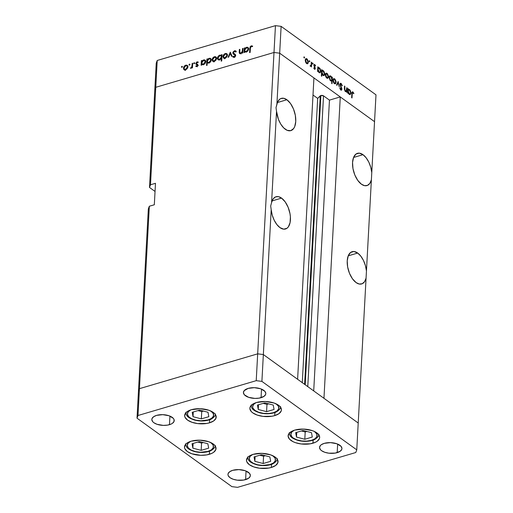 <?xml version="1.0" encoding="UTF-8"?>
<svg xmlns="http://www.w3.org/2000/svg" width="513" height="513" viewBox="0 0 513 513"><rect width="100%" height="100%" fill="white"/><g stroke="black" fill="none" stroke-linecap="round" stroke-linejoin="round"><path stroke-width="0.77" d="M274.731 415.607A15.794 7.535 3.1 0 1 258.199 415.395A15.794 7.535 3.1 0 1 249.882 408.201A15.794 7.535 3.1 0 1 256.577 402.5L265.279 401.493L274.102 403.032L278.559 405.251L280.079 406.604L281.425 409.534L281.195 410.996L278.976 413.651L274.731 415.607L272.037 416.223L262.945 416.376L257.205 415.075L252.749 412.856L251.223 411.503L249.882 408.572L250.107 407.11L252.325 404.456L256.577 402.5A15.794 7.535 3.1 0 1 273.102 402.711A15.794 7.535 3.1 0 1 281.425 409.906A15.794 7.535 3.1 0 1 274.731 415.607L274.897 412.503L274.731 415.607M312.962 443.2A15.794 7.535 3.1 0 1 296.437 442.988A15.794 7.535 3.1 0 1 288.114 435.793A15.794 7.535 3.1 0 1 294.808 430.099L303.51 429.092L312.334 430.631L314.777 431.645L318.316 434.197L319.663 437.127L319.432 438.596L317.214 441.251L315.309 442.334L310.269 443.816L301.182 443.969L295.437 442.668L293 441.655L289.46 439.102L288.114 436.172L289.172 433.312L292.468 430.965L294.808 430.099A15.794 7.535 3.1 0 1 311.34 430.311A15.794 7.535 3.1 0 1 319.657 437.506A15.794 7.535 3.1 0 1 312.962 443.2L313.129 440.103L312.962 443.2M271.339 467.458A15.794 7.535 3.1 0 1 254.814 467.247A15.794 7.535 3.1 0 1 246.49 460.052A15.794 7.535 3.1 0 1 253.185 454.351L261.886 453.345L270.71 454.884L275.167 457.102L276.693 458.455L277.661 459.898L277.809 462.848L275.584 465.503L271.339 467.458L268.645 468.074L259.552 468.228L253.813 466.926L249.356 464.707L246.868 461.912L246.49 460.424L247.548 457.57L248.94 456.307L253.185 454.351A15.794 7.535 3.1 0 1 269.716 454.563A15.794 7.535 3.1 0 1 278.033 461.758A15.794 7.535 3.1 0 1 271.339 467.458L271.505 464.355L271.339 467.458M209.336 454.294A15.794 7.535 3.1 0 1 192.811 454.082A15.794 7.535 3.1 0 1 184.488 446.894A15.794 7.535 3.1 0 1 191.182 441.193L199.884 440.186L208.708 441.725L213.164 443.944L214.691 445.297L215.659 446.74L215.806 449.689L213.588 452.344L211.683 453.428L206.643 454.909L200.641 455.307L191.811 453.761L187.354 451.549L184.866 448.753L184.488 447.265L185.546 444.412L186.937 443.149L191.182 441.193A15.794 7.535 3.1 0 1 207.714 441.404A15.794 7.535 3.1 0 1 216.031 448.599A15.794 7.535 3.1 0 1 209.336 454.294L209.503 451.196L209.336 454.294M209.503 422.827A15.794 7.535 3.1 0 1 192.978 422.616A15.794 7.535 3.1 0 1 184.654 415.421A15.794 7.535 3.1 0 1 191.349 409.72L200.051 408.714L208.874 410.253L213.331 412.471L214.857 413.824L215.826 415.267L215.973 418.217L213.754 420.872L209.503 422.827L206.81 423.443L197.717 423.597L191.977 422.295L187.521 420.076L185.033 417.281L184.654 415.793L185.712 412.939L187.104 411.676L191.349 409.72A15.794 7.535 3.1 0 1 207.88 409.932A15.794 7.535 3.1 0 1 216.197 417.127A15.794 7.535 3.1 0 1 209.503 422.827L209.67 419.724L209.503 422.827M337.182 452.646A11.209 5.348 3.1 0 1 325.454 452.492A11.209 5.348 3.1 0 1 319.548 447.387A11.209 5.348 3.1 0 1 324.299 443.347L330.475 442.629L336.74 443.726L340.985 446.259L341.94 448.336L341.773 449.375L340.202 451.26L335.271 453.082L328.82 453.191L324.748 452.267L321.587 450.696L320.503 449.734L319.548 447.657L320.298 445.63L321.285 444.733L324.299 443.347A11.209 5.348 3.1 0 1 336.028 443.495A11.209 5.348 3.1 0 1 341.934 448.599A11.209 5.348 3.1 0 1 337.182 452.646L337.65 444.066L337.182 452.646M169.47 424.674A11.209 5.348 3.1 0 1 157.741 424.527A11.209 5.348 3.1 0 1 151.835 419.422A11.209 5.348 3.1 0 1 156.587 415.376L162.762 414.664L169.027 415.754L173.266 418.287L173.958 419.313L174.061 421.404L172.483 423.289L171.137 424.059L167.559 425.11L163.294 425.392L157.036 424.296L153.868 422.725L152.791 421.763L151.835 419.685L151.995 418.646L153.573 416.761L156.587 415.376A11.209 5.348 3.1 0 1 168.315 415.53A11.209 5.348 3.1 0 1 174.221 420.634A11.209 5.348 3.1 0 1 169.47 424.674L169.938 416.101L169.47 424.674M245.599 479.623A11.209 5.348 3.1 0 1 233.87 479.469A11.209 5.348 3.1 0 1 227.964 474.365A11.209 5.348 3.1 0 1 232.716 470.325L238.891 469.607L245.15 470.703L249.395 473.236L250.35 475.314L250.19 476.353L248.613 478.238L243.688 480.059L237.237 480.168L233.159 479.245L229.997 477.674L228.227 475.686L227.964 474.634L228.125 473.595L229.702 471.71L232.716 470.325A11.209 5.348 3.1 0 1 244.444 470.472A11.209 5.348 3.1 0 1 250.35 475.577A11.209 5.348 3.1 0 1 245.599 479.623L246.06 471.049L245.599 479.623M261.059 397.697A11.209 5.348 3.1 0 1 249.331 397.549A11.209 5.348 3.1 0 1 243.425 392.445A11.209 5.348 3.1 0 1 248.177 388.399L254.345 387.687L260.61 388.777L264.855 391.31L265.811 393.388L265.644 394.426L264.073 396.312L259.148 398.133L254.884 398.415L248.619 397.319L244.374 394.786L243.425 392.708L244.169 390.682L248.177 388.399A11.209 5.348 3.1 0 1 259.905 388.553A11.209 5.348 3.1 0 1 265.811 393.657A11.209 5.348 3.1 0 1 261.059 397.697L261.521 389.123L261.059 397.697M358.215 423.026L263.349 354.554L257.68 353.842L139.446 388.668L138.459 391.342L137.009 418.172L231.876 486.638L237.545 487.35L355.778 452.524L356.766 449.85L261.899 381.383L256.224 380.672L137.997 415.498L137.009 418.172L137.997 415.498L139.446 388.668L138.459 391.342L139.446 388.668L137.997 415.498L256.224 380.672L257.68 353.842L139.446 388.668L149.328 206.239L148.34 208.913L137.009 418.172L231.876 486.638L237.545 487.35L355.778 452.524L356.766 449.85L358.215 423.026L263.349 354.554L257.68 353.842L256.224 380.672L261.899 381.383L263.349 354.554L261.899 381.383L356.766 449.85L358.215 423.026L323.959 398.3L340.279 96.931L374.541 121.658L371.386 179.813A16.814 8.811 -106.4 0 1 366.968 185.578A16.814 8.811 -106.4 0 1 361.415 184.199L364.602 185.668L367.526 185.373L369.873 183.346L371.386 179.813L366.064 278.181A16.814 8.811 -106.4 0 1 361.639 283.945A16.814 8.811 -106.4 0 1 356.086 282.573L359.273 284.035L362.197 283.74L364.544 281.714L366.064 278.181L358.215 423.026L323.959 398.3L340.279 96.931L329.455 100.118L323.523 95.841L320.875 95.508A1.905 0.911 -176.9 0 0 320.247 95.841L304.619 384.34L320.247 95.841L317.675 98.387L313.007 95.014L317.675 98.387L302.279 382.653L317.675 98.387L320.875 95.508L305.209 384.769L320.875 95.508A1.905 0.911 -176.9 0 1 323.523 95.841L329.455 100.118L313.712 390.9L329.455 100.118L340.279 96.931L374.541 121.658L375.991 94.828L281.124 26.362L279.675 53.185L274 52.48L155.772 87.306L154.785 89.974L149.501 187.45L155.048 191.452L149.501 187.45L150.489 184.776L155.772 87.306L154.785 89.974L149.501 187.45L150.489 184.776L155.484 183.308L154.323 204.77L149.328 206.239L139.446 388.668L138.459 391.342L148.34 208.913L149.328 206.239L154.323 204.77L155.484 183.308L150.489 184.776L155.772 87.306L274 52.48L155.772 87.306L274 52.48L257.68 353.842L139.446 388.668L257.68 353.842L275.455 25.65L157.222 60.476L155.772 87.306L157.222 60.476L275.455 25.65L281.124 26.362L375.991 94.828L371.778 172.605L370.745 167.232L368.783 162.095L366.109 157.76L363.012 154.689A16.814 8.811 -106.4 0 1 371.778 172.605L366.455 270.973L365.416 265.599L363.46 260.463L360.786 256.128L357.689 253.056A16.814 8.811 -106.4 0 1 366.455 270.973L358.215 423.026M353.547 157.478L363.012 154.689L359.254 153.143L355.945 154.08L353.592 157.356L352.553 162.474L352.982 168.649L354.816 174.946L357.779 180.409L361.415 184.199A16.814 8.811 -106.4 0 1 352.745 167.103A16.814 8.811 -106.4 0 1 357.465 153.316A16.814 8.811 -106.4 0 1 363.012 154.689L353.547 157.478M348.218 255.846L357.689 253.056L353.932 251.511L350.623 252.447L348.269 255.724L347.224 260.841L347.654 267.017L349.488 273.32L352.45 278.777L356.086 282.573A16.814 8.811 -106.4 0 1 347.416 265.471A16.814 8.811 -106.4 0 1 352.136 251.684A16.814 8.811 -106.4 0 1 357.689 253.056L348.218 255.846M281.56 198.114A16.814 8.811 -106.4 0 1 290.236 215.216A16.814 8.811 -106.4 0 1 285.51 228.997A16.814 8.811 -106.4 0 1 279.963 227.625L283.721 229.17L287.03 228.234L288.351 226.868L290.082 222.584L290.396 216.832L289.992 213.664L288.159 207.367L285.196 201.904L281.56 198.114L278.379 196.646L275.449 196.941L273.102 198.967L271.589 202.5L276.526 111.34L278.431 119.349L280.784 124.152L283.708 127.904L287.19 130.334L290.794 130.642L293.68 128.494L294.712 126.589L295.751 121.472L295.321 115.297L293.487 109L290.525 103.536L286.889 99.746A16.814 8.811 -106.4 0 1 295.559 116.842A16.814 8.811 -106.4 0 1 290.839 130.629A16.814 8.811 -106.4 0 1 285.292 129.257A16.814 8.811 -106.4 0 1 276.526 111.34L276.007 107.647L276.911 104.133L279.675 53.185L313.93 77.912L279.675 53.185L274 52.48L279.675 53.185L374.541 121.658L279.675 53.185L281.124 26.362L275.455 25.65L274 52.48L279.675 53.185L276.911 104.133A16.814 8.811 -106.4 0 1 281.336 98.368A16.814 8.811 -106.4 0 1 286.889 99.746L283.702 98.278L280.778 98.573L279.514 99.381L277.559 102.196L276.007 107.647L276.526 111.34L271.589 202.5A16.814 8.811 -106.4 0 1 276.007 196.742A16.814 8.811 -106.4 0 1 281.56 198.114L272.089 200.904L281.56 198.114M277.418 102.536L286.889 99.746L277.418 102.536M297.611 379.28L263.349 354.554L257.68 353.842L263.349 354.554L271.197 209.708L272.23 215.088L274.192 220.218L276.866 224.559L279.963 227.625A16.814 8.811 -106.4 0 1 271.197 209.708L270.684 206.014L271.589 202.5L270.684 206.014L271.197 209.708L263.349 354.554L297.611 379.28L313.93 77.912L297.611 379.28M307.774 386.616L323.523 95.841L307.774 386.616M242.546 48.543L243.066 48.389L242.816 52.967L242.296 53.121L242.341 52.294L240.238 53.75L239.603 53.544L239.205 52.634L239.327 49.492L239.853 49.338L239.853 52.852L240.789 53.089L242.213 51.723L242.546 48.543L242.309 51.447L240.789 53.089L239.744 52.512L239.853 49.338L239.327 49.492L239.635 53.564L240.674 53.679L242.341 52.294L242.296 53.121L242.816 52.967L243.066 48.389L242.546 48.543L243.04 48.902L242.546 48.543M232.69 56.725L234.184 57.321L235.698 55.442L235.422 54.583L233.344 52.768L234.544 51.377L235.768 52.037L236.275 51.576L235.717 50.87L234.576 50.729L232.819 52.916L233.992 53.762L234.217 54.596L233.992 53.762L232.819 52.916L233.082 52.018L234.576 50.729L235.999 51.146L236.275 51.576L235.768 52.037L234.646 51.351L233.357 52.634L233.575 53.39L235.672 55.071L235.409 56.347L234.46 57.219L233.498 57.353L232.69 56.725L233.184 56.199L234.435 56.61L235.172 55.622L233.126 53.859L232.819 52.916L233.486 54.179L235.172 55.622L234.274 56.667L233.184 56.199L232.69 56.725L233.139 57.18M230.292 52.153L232.062 56.135L231.491 56.302L230.26 53.384L228.663 57.135L228.099 57.302L230.292 52.153L228.099 57.302L228.663 57.135L230.26 53.384L231.491 56.302L232.062 56.135L230.292 52.153M223.488 57.995L225.066 58.27L226.727 57.039L227.4 55.244L227.208 56.154L225.521 58.097L224.187 58.347L223.367 57.866L223.059 56.064L224.463 53.948L226.162 53.448L227.105 54.032L227.4 55.244L226.759 53.679L225.322 53.538C223.969 54.057 223.193 55.058 222.995 56.539L223.642 58.123M212.651 61.188L214.229 61.464L215.896 60.226L216.569 58.431L216.377 59.348L214.46 61.387L213.357 61.541L212.42 60.906L212.369 58.777L213.838 57.007L214.915 56.642L216.018 56.943L216.569 58.431L215.922 56.872L214.485 56.731C213.139 57.244 212.363 58.245 212.158 59.732L212.812 61.316M201.692 64.247L203.366 64.664C204.725 64.138 205.514 63.137 205.732 61.65L205.091 60.098L203.642 59.925L204.398 60.47L203.642 59.925L201.853 61.31L202.193 61.554L201.898 60.515L201.372 60.669L201.865 61.028L201.372 60.669L201.122 65.247L201.647 65.093L201.692 64.247L202.334 64.702L201.692 64.247L201.647 65.093L201.122 65.247L201.372 60.669L201.898 60.515L201.853 61.31L203.142 60.124L204.482 59.848L205.719 61.194L205.514 62.612L204.623 63.913L203.116 64.728L201.987 64.535M181.987 66.305L182.397 66.889L181.596 67.293L181.801 66.395L181.474 66.966L181.929 67.344L182.442 66.684L181.987 66.305L182.442 66.684M183.962 69.64L185.539 69.915L187.2 68.678L187.873 66.882L187.681 67.799L185.764 69.839L184.661 69.992L183.731 69.358L183.68 67.229L185.148 65.459L186.225 65.093L187.322 65.395L187.873 66.882L187.232 65.324L185.796 65.183C184.443 65.696 183.667 66.696 183.468 68.184L184.116 69.768M189.534 64.08L189.945 64.67L189.143 65.074L189.342 64.176L189.021 64.747L189.477 65.125L189.99 64.458L189.534 64.08L189.99 64.458M192.183 63.381L192.702 63.227L192.458 67.799L191.933 67.953L191.971 67.28L191.214 68.184L190.445 68.319L191.862 66.703L192.183 63.381L191.92 66.51L190.445 68.319L191.971 67.28L191.933 67.953L192.458 67.799L192.702 63.227L192.183 63.381L192.676 63.734L192.183 63.381M194.241 62.695L194.651 63.285L193.85 63.683L194.055 62.785L193.728 63.355L194.183 63.734L194.696 63.073L194.241 62.695L194.696 63.073M197.838 65.452L195.774 63.541L195.934 64.189L197.864 65.343L197.249 64.901L197.8 65.581L197.37 65.273L196.787 66.049L197.229 66.369L196.075 65.786L195.703 66.28L196.755 66.613L197.896 65.093L197.184 66.401L195.703 66.28L196.075 65.786L197.005 65.94L197.37 65.273L195.934 64.189L195.812 63.272L196.851 61.945L198.172 62.009L197.909 62.637L196.954 62.458L196.306 63.285L197.896 65.093L197.742 64.446L196.299 63.362L197.095 62.406L197.909 62.637L198.127 61.97M207.226 62.58L208.894 63.035C210.253 62.509 211.042 61.509 211.26 60.021L210.625 58.469L209.169 58.296L209.926 58.841L209.169 58.296L207.38 59.681L207.727 59.925L207.425 58.886L206.899 59.04L207.399 59.399L206.899 59.04L206.553 65.465L207.079 65.311L207.226 62.58L207.9 63.067L207.226 62.58L207.079 65.311L206.553 65.465L206.899 59.04L207.425 58.886L207.38 59.681L208.669 58.495L210.009 58.219L211.247 59.566L211.042 60.983L210.15 62.285L208.772 63.067L207.541 62.887M221.501 55.577L219.833 55.154C218.467 55.68 217.679 56.687 217.461 58.174L218.057 58.604L217.461 58.174L218.102 59.726L219.558 59.893L221.347 58.476L221.84 58.828L221.347 58.476L221.199 61.15L221.725 60.996L222.071 54.577L221.545 54.731L221.501 55.577L221.994 55.93L221.501 55.577L221.545 54.731L222.071 54.577L221.725 60.996L221.199 61.15L221.347 58.476L219.128 59.983L218.025 59.662L217.48 58.629L217.679 57.212L218.724 55.77L220.077 55.096L221.206 55.289M244.586 51.614L246.259 52.031C247.612 51.505 248.401 50.498 248.619 49.017L247.984 47.465L246.529 47.292L247.285 47.837L246.529 47.292L244.739 48.677L245.086 48.921L244.784 47.882L244.265 48.036L244.759 48.395L244.265 48.036L244.015 52.615L244.534 52.461L244.586 51.614L245.22 52.069L244.586 51.614L244.534 52.461L244.015 52.615L244.265 48.036L244.784 47.882L244.739 48.677L246.035 47.491L247.375 47.215L248.606 48.562L248.401 49.979L247.51 51.281L246.259 52.031L244.874 51.896M251.242 46.452L250.485 47.247L250.126 52.473L249.6 52.627L250.1 46.85L251.306 45.804L252.678 46.112L252.338 46.683L251.242 46.452L252.338 46.683L252.678 46.112L251.306 45.804L249.831 48.395L249.6 52.627L250.126 52.473L250.35 48.305L251.242 46.452M346.775 87.678L347.141 87.947L346.897 92.52L346.57 91.429L346.038 91.744L345.082 91.237L344.37 88.986L344.512 86.049L344.883 86.312L344.826 89.987L345.345 90.891L346.134 91.115L346.775 87.678L346.564 90.519L345.48 91L344.755 89.538L344.883 86.312L344.512 86.049L344.39 88.383L345.384 91.513L346.57 91.429L346.897 92.52L347.141 87.947L346.756 88.063L347.141 87.947L346.775 87.678M339.914 84.318L340.19 83.491L340.953 83.337L342.306 85.568L341.985 85.806L341.068 84.068L340.311 84.382L341.85 88.749L341.664 90.012L340.985 90.147L339.76 88.185L340.113 88.044L340.978 89.493L341.511 89.063L339.914 84.318L341.511 89.063L340.869 89.422L340.113 88.044L339.76 88.185L340.792 90.032L341.414 90.192L341.882 89.3L341.703 88.185L340.279 84.594L341.139 84.113L341.985 85.806L342.344 85.742L341.177 83.472L340.004 83.818L341.177 83.472L340.497 83.292L339.914 84.318M338.157 81.458L339.324 87.056L338.112 82.721L336.938 85.338L336.541 85.049L338.157 81.458L336.541 85.049L336.938 85.338L338.112 82.721L339.324 87.056L338.157 81.458M336.086 82.33L335.335 83.811L333.796 82.959L332.988 80.554L333.527 78.739L334.963 79.111L336.021 81.343L336.086 82.33L334.662 78.855L333.783 78.611L332.988 80.092L333.309 82.016L334.405 83.593L335.592 83.657L334.951 83.843L335.592 83.657L336.086 82.33L335.669 82.452L336.086 82.33M328.467 76.828L327.711 78.316L326.172 77.457L325.37 75.058L325.909 73.244L327.345 73.615L328.403 75.841L328.467 76.828L327.044 73.359L326.159 73.109L325.364 74.59L325.691 76.514L326.787 78.091L327.967 78.156L327.332 78.348L327.967 78.156L328.467 76.828L328.051 76.956L328.467 76.828M317.983 70.775L317.938 71.621L317.573 71.352L317.816 66.78L318.143 67.838L319.06 67.652L320.003 68.453L320.843 70.871L320.285 72.692L319.452 72.756L318.631 72.076L317.983 70.775L319.144 72.577L320.041 72.814L320.843 71.358L319.413 67.851L318.143 67.838L317.816 66.78L317.573 71.352L317.938 71.621L317.983 70.775L317.592 70.89L317.983 70.775M304.235 56.898L303.901 56.994L304.363 57.026L304.433 57.963L303.882 57.385L304.235 56.898L303.869 57.167L304.183 57.937L304.549 57.661L304.055 57.809L304.549 57.661L304.235 56.898L303.869 57.167M308.339 62.304L307.588 63.785L306.043 62.926L305.241 60.528L305.78 58.713L307.216 59.085L308.275 61.31L308.339 62.304L306.915 58.828L306.037 58.585L305.241 60.066L305.562 61.99L306.659 63.561L307.838 63.631L307.204 63.817L307.838 63.631L308.339 62.304L307.922 62.426L308.339 62.304M309.544 60.726L309.211 60.823L309.672 60.861L309.737 61.791L309.192 61.22L309.544 60.726L309.172 61.002L309.486 61.772L309.858 61.496L309.365 61.643L309.858 61.496L309.544 60.726L309.172 61.002M311.353 62.118L311.724 62.381L311.474 66.953L311.141 66.017L310.602 66.344L310.057 65.856L311.077 65.324L311.353 62.118L311.122 65.177L310.057 65.856L310.371 66.241L311.141 66.017L311.474 66.953L311.724 62.381L311.353 62.118M312.802 63.08L312.468 63.176L312.93 63.208L312.994 64.144L312.449 63.574L312.802 63.08L312.436 63.355L312.744 64.119L313.116 63.849L312.622 63.99L313.116 63.849L312.802 63.08L312.436 63.355M314.809 64.529L313.86 65.215L314.95 68.325L314.123 68.78L314.527 68.659L314.033 67.806L313.764 68.017L314.495 69.223L315.315 68.569L314.2 68.896L315.315 68.569L314.726 69.338L313.764 68.017L314.033 67.806L314.604 68.704L314.95 68.325L313.892 64.965L314.636 64.426L315.636 65.767L315.367 66.01L314.604 65.01L314.238 65.382L315.315 68.569L314.232 65.459L314.796 65.1L315.367 66.01L315.636 65.767L314.302 64.388M321.875 73.545L321.728 76.27L321.356 76.007L321.709 69.588L322.029 70.647L322.953 70.454L323.895 71.262L324.735 73.68L324.569 74.988L323.921 75.623L322.363 74.642L321.875 73.545L323.036 75.385L323.934 75.616L324.735 74.161L323.299 70.653L322.029 70.647L321.709 69.588L321.356 76.007L321.728 76.27L321.875 73.545L321.484 73.654L321.875 73.545M331.962 77.867L332.007 77.021L332.373 77.29L332.026 83.709L331.661 83.439L331.802 80.765L331.225 81.054L330.231 80.535L329.09 77.527L329.346 76.302L330.019 75.809L330.975 76.206L331.744 77.296L330.802 76.065L329.904 75.834L329.096 77.29L330.532 80.797L331.802 80.765L331.661 83.439L332.026 83.709L332.373 77.29L332.007 77.021L331.962 77.867M348.147 92.545L348.103 93.392L347.737 93.129L347.981 88.55L348.308 89.608L349.231 89.422L350.167 90.23L351.02 92.891L350.199 94.584L348.641 93.629L348.147 92.545L349.308 94.347L350.206 94.584L351.014 93.129L349.577 89.621L348.308 89.608L347.981 88.55L347.737 93.129L348.103 93.392L348.147 92.545L347.763 92.661L348.147 92.545M352.944 91.968L352.014 92.237L352.944 91.968C352.181 91.635 351.822 92.135 351.867 93.469L351.636 97.694L352.008 97.964L352.232 93.796L352.886 92.59L352.296 93.033L352.008 97.964L351.636 97.694L352.021 92.218L352.816 91.885L353.893 93.398L353.649 93.725L352.886 92.59L353.649 93.725L353.893 93.398L352.944 91.968L352.367 91.808M154.785 89.974L156.234 63.15L157.222 60.476L156.234 63.15L154.785 89.974L155.772 87.306L154.785 89.974M304.183 57.937L304.549 57.661M305.389 59.277L306.915 58.828L305.389 59.277M306.524 63.593L306.627 63.221M306.691 63.003L305.607 60.329L305.235 60.438L306.19 59.213L306.889 59.393L307.973 62.035L307.351 63.176L306.21 63.144L307.646 62.996L307.922 61.278L307.332 59.848L306.21 59.207L305.626 60.887L306.691 63.003M309.486 61.772L309.858 61.496M310.371 66.241L311.141 66.017M310.064 65.85L310.468 65.728L310.064 65.85M310.128 65.965L310.468 65.728M312.744 64.119L313.116 63.849M314.95 68.325L314.527 68.659M315.309 65.863L315.636 65.767L315.309 65.863M314.232 65.459L314.796 65.1M313.975 66.062L314.309 65.965L313.975 66.062M314.36 66.876L314.738 66.767L314.36 66.876M314.879 67.863L315.219 67.761L314.879 67.863M314.495 69.223L314.918 69.345M317.797 67.158L318.188 67.049L317.797 67.158M317.752 67.953L318.143 67.838L317.752 67.953M318.509 67.601L318.143 67.838M317.9 68.46L319.413 67.851L317.88 68.441M320.42 71.48L320.843 71.358L320.42 71.48M319.015 72.673L319.124 72.288M319.169 72.012L318.06 69.326L317.675 69.435L318.631 68.223L319.368 68.402L320.478 71.083L319.875 72.192L318.695 72.153L320.048 72.109L320.471 70.653L319.817 68.87L318.682 68.21L318.188 68.684L318.111 70.089L319.169 72.012M321.683 69.967L322.074 69.851L321.683 69.967M321.645 70.756L322.029 70.647L321.645 70.756M322.395 70.409L322.029 70.647M321.625 71.134L323.299 70.653L321.766 71.249M324.312 74.289L324.735 74.161L324.312 74.289M322.901 75.482L323.017 75.097M323.062 74.815L321.952 72.128L321.561 72.243L322.523 71.025L323.261 71.211L324.37 73.891L323.767 75.001L322.587 74.956L323.94 74.917L324.357 73.462L323.709 71.673L322.574 71.012L322.074 71.493L321.997 72.897L323.062 74.815M325.518 73.808L327.044 73.359L325.518 73.808M326.819 77.534L325.736 74.853L325.364 74.962L326.319 73.737L327.012 73.917L328.102 76.559L327.48 77.7L326.339 77.675L327.769 77.521L328.051 75.809L327.461 74.372L326.339 73.731L325.755 75.417L326.819 77.534M331.988 77.399L332.373 77.29L331.988 77.399M330.962 81.016L331.802 80.765L330.962 81.016M331.398 81.022L331.802 80.765M329.237 76.527L330.802 76.065L329.237 76.527M330.776 76.629L331.885 79.316L331.308 80.419L330.09 80.381L330.571 80.24L329.468 77.553L329.096 77.662L330.064 76.45L330.776 76.629L329.897 76.533L329.468 77.931L330.122 79.772L331.257 80.432L331.757 79.957L331.834 78.553L330.776 76.629M333.136 79.303L334.662 78.855L333.136 79.303M334.271 83.619L334.373 83.247M334.438 83.029L333.354 80.355L332.982 80.464L333.937 79.239L334.636 79.419L335.72 82.061L335.098 83.202L333.963 83.17L335.393 83.023L335.72 81.695L335.079 79.874L333.957 79.233L333.373 80.919L334.438 83.029M337.509 82.901L338.112 82.721L337.509 82.901M340.619 83.978L341.139 84.113M339.92 84.703L340.279 84.594L339.92 84.703M340.068 85.414L340.395 85.318L340.068 85.414M340.722 86.953L341.081 86.844L340.722 86.953M341.376 88.281L341.703 88.185L341.376 88.281M341.382 89.448L341.882 89.3L341.382 89.448M340.356 89.57L340.869 89.422L340.356 89.57M341.511 89.063L340.869 89.422M345.698 91.686L346.57 91.429L345.698 91.686M346.16 91.718L346.57 91.429M344.492 86.428L344.883 86.312L344.492 86.428M344.377 88.582L344.768 88.467L344.377 88.582M344.409 89.64L344.755 89.538L344.409 89.64M344.999 91.134L345.48 91L344.999 91.134M345.23 91.391L346.044 91.147L345.48 91M347.961 88.935L348.353 88.82L347.961 88.935M347.917 89.724L348.308 89.608L347.917 89.724M348.673 89.377L348.308 89.608M347.897 90.102L349.577 89.621L348.045 90.217M350.591 93.251L351.014 93.129L350.591 93.251M349.18 94.443L349.295 94.065M349.334 93.783L348.224 91.096L347.84 91.211L348.795 89.993L349.533 90.173L350.642 92.859L350.046 93.962L348.859 93.924L350.212 93.879L350.635 92.43L349.988 90.641L348.846 89.98L348.353 90.455L348.276 91.865L349.334 93.783M352.232 93.796L351.841 93.911L352.232 93.796M353.528 93.507L353.893 93.398L353.528 93.507M351.931 92.712L352.886 92.59M181.474 66.966L181.929 67.344M185.135 70.486L184.635 69.031M184.045 68.601L183.468 68.184L184.045 68.601M186.514 65.702L185.796 65.183L186.514 65.702M187.072 65.997L187.72 65.927M187.809 65.94L186.963 66.023M184.635 69.249L184.808 70.037M185.571 69.351L184.481 69.217L183.987 68.024L185.764 65.741L186.886 65.863L187.809 67.37L187.354 67.036L185.571 69.351L186.059 69.704L185.571 69.351L186.79 68.466L187.354 67.036L187.123 66.113L186.405 65.677L184.815 66.305L184.039 67.665L184.308 69.069L185.571 69.351M189.021 64.747L189.477 65.125M192.465 67.639L191.971 67.28L192.465 67.639M191.291 68.133L190.759 67.748L191.291 68.133M191.413 68.03L191.022 67.748L191.413 68.03M192.503 66.934L191.92 66.51L192.503 66.934M192.593 65.273L192.099 64.914L192.593 65.273M193.728 63.355L194.183 63.734M196.787 66.049L196.075 65.786M195.934 64.189L197.249 64.901M198.281 62.111L197.095 61.855L198.005 62.509L197.095 61.855L195.774 63.541L196.973 64.163M196.569 63.868L197.588 64.606M197.742 64.446L196.421 63.759M197.883 64.773L196.479 63.811M196.979 64.119L196.973 64.741M202.372 64.715L202.404 64.093L202.372 64.715M204.892 60.752L205.578 60.681M205.655 60.694L204.809 60.771M203.392 64.106L202.244 63.978L201.769 62.791L203.59 60.489L204.725 60.63L205.668 62.131L205.206 61.797L203.392 64.106L203.879 64.458L203.392 64.106L204.629 63.234L205.168 62.111L204.52 60.515L202.93 60.816L201.93 62.054L202.026 63.766L203.392 64.106M207.9 63.067L207.932 62.464L207.9 63.067M210.42 59.123L211.106 59.053M211.183 59.066L210.343 59.142M208.919 62.477L207.771 62.349L207.303 61.162L209.118 58.86L210.253 59.001L211.196 60.502L210.74 60.168L208.919 62.477L209.407 62.83L208.919 62.477L210.157 61.605L210.74 60.168L210.471 59.213L209.766 58.809L208.15 59.431L207.348 60.797L207.553 62.137L208.919 62.477M213.825 62.035L213.331 60.579M212.741 60.149L212.158 59.732L212.741 60.149M215.21 57.251L214.485 56.731L215.21 57.251M215.761 57.546L216.415 57.475M216.499 57.488L215.659 57.571M213.325 60.797L213.498 61.586M214.261 60.9L213.177 60.765L212.683 59.572L214.46 57.289L215.582 57.411L216.505 58.918L216.044 58.585L214.261 60.9L214.748 61.252L214.261 60.9L215.486 60.015L216.024 58.764L215.383 57.302L213.806 57.61L212.728 59.213L212.998 60.611L214.261 60.9M221.545 54.731L222.039 55.083L221.545 54.731M218.788 59.983L218.634 59.309M221.129 55.968L221.994 55.949M222.167 56.013L221 56M218.634 59.252L218.833 60.066M219.808 55.718L220.949 55.84L221.917 57.379L221.424 57.026L219.602 59.328L220.083 59.681L218.474 59.194L217.987 58.02L219.808 55.718L218.57 56.584L217.987 58.193L218.955 59.386L220.846 58.463L221.34 56.353L220.744 55.725L219.808 55.718M224.662 58.841L224.162 57.385M223.572 56.962L222.995 56.539L223.572 56.962M226.041 54.057L225.322 53.538L226.041 54.057M226.599 54.352L227.246 54.288M227.336 54.295L226.496 54.384M224.162 57.61L224.335 58.399M225.098 57.712L224.008 57.578L223.514 56.385L225.297 54.096L226.413 54.224L227.336 55.725L226.881 55.391L225.098 57.712L225.585 58.059L225.098 57.712L226.316 56.821L226.881 55.391L226.65 54.474L225.932 54.038L224.341 54.667L223.565 56.02L223.835 57.424L225.098 57.712M231.177 54.045L230.26 53.384L231.177 54.045M235.531 51.653L234.576 50.729L236.236 51.505M235.037 54.481L233.518 53.326M234.73 57.411L233.184 56.199M234.781 57.026L234.274 56.667L234.781 57.026M235.602 55.93L235.172 55.622L235.602 55.93M235.691 55.545L234.832 54.923L235.691 55.545M236.313 51.512L235.429 51.698M242.835 52.653L242.341 52.294L242.835 52.653M240.411 53.73L240.366 53.288M239.718 52.198L239.205 51.826L239.718 52.198M239.827 49.851L239.327 49.492L239.827 49.851M241.193 53.884L239.744 52.512M241.251 53.416L240.789 53.089L241.251 53.416M242.88 51.864L242.309 51.447L242.88 51.864M242.95 50.556L242.457 50.197L242.95 50.556M240.366 53.134L240.398 53.673M245.259 52.082L245.291 51.46L245.259 52.082M247.779 48.113L248.465 48.049M248.542 48.055L247.702 48.139M246.278 51.473L245.131 51.345L244.663 50.159L246.477 47.856L247.612 47.998L248.555 49.492L248.1 49.165L246.278 51.473L246.766 51.826L246.278 51.473L247.516 50.601L248.1 49.165L247.83 48.209L247.125 47.799L245.509 48.427L244.707 49.793L244.913 51.133L246.278 51.473M250.325 48.754L249.831 48.395L250.325 48.754M252.396 46.587L251.306 45.804L252.396 46.587M292.154 431.638A13.146 6.271 3.1 0 0 295.488 439.295A13.146 6.271 3.1 0 0 311.538 440.314L315.072 438.686L316.919 436.48L316.797 434.024L314.347 431.439A13.146 6.271 3.1 0 1 311.538 440.314A1.629 0.853 73.6 0 0 312.084 440.443A1.629 0.853 -106.4 0 1 311.538 440.314L306.851 441.109L301.734 440.956L296.95 439.872L293.244 438.025L291.974 436.903L290.858 434.466L291.737 432.087L294.481 430.131M303.164 430.465L295.674 432.671L296.488 437.07L304.799 439.263L312.295 437.05L311.474 432.651L303.164 430.465L311.474 432.651L312.295 437.05L304.799 439.263L305.197 431.965L306.921 431.452L305.197 431.965L304.799 439.263L296.488 437.07L296.745 432.356L296.488 437.07L295.674 432.671L303.164 430.465M301.439 430.971L305.197 431.965L301.439 430.971M253.922 404.045A13.146 6.271 3.1 0 0 257.257 411.702A13.146 6.271 3.1 0 0 273.301 412.715L276.84 411.093L278.687 408.887L278.565 406.431L276.116 403.84A13.146 6.271 3.1 0 1 273.301 412.715A1.629 0.853 73.6 0 0 273.852 412.85A1.629 0.853 -106.4 0 1 273.301 412.715L268.62 413.516L263.496 413.356L258.719 412.272L255.006 410.432L252.935 408.104L252.62 406.867L253.499 404.488L256.243 402.532M264.932 402.865L257.436 405.078L258.257 409.47L266.568 411.663L274.057 409.457L273.243 405.058L264.932 402.865L273.243 405.058L274.057 409.457L266.568 411.663L266.965 404.366L268.69 403.859L266.965 404.366L266.568 411.663L258.257 409.47L258.514 404.757L258.257 409.47L257.436 405.078L264.932 402.865M263.207 403.378L266.965 404.366L263.207 403.378M188.694 411.266A13.146 6.271 3.1 0 0 192.029 418.922A13.146 6.271 3.1 0 0 208.079 419.935L211.612 418.313L213.459 416.101L213.337 413.651L210.888 411.06A13.146 6.271 3.1 0 1 208.079 419.935A1.629 0.853 73.6 0 0 208.624 420.07A1.629 0.853 -106.4 0 1 208.079 419.935L200.839 420.775L195.793 420.147L191.464 418.653L188.515 416.524L187.399 414.087L188.277 411.708L191.022 409.752M199.704 410.086L192.215 412.292L193.029 416.691L201.34 418.884L208.836 416.678L208.015 412.279L199.704 410.086L208.015 412.279L208.836 416.678L201.34 418.884L201.737 411.586L203.462 411.08L201.737 411.586L201.34 418.884L193.029 416.691L193.286 411.977L193.029 416.691L192.215 412.292L199.704 410.086M197.98 410.599L201.737 411.586L197.98 410.599M188.528 442.738A13.146 6.271 3.1 0 0 191.862 450.388A13.146 6.271 3.1 0 0 207.912 451.408L211.446 449.786L213.293 447.573L213.171 445.117L210.721 442.533A13.146 6.271 3.1 0 1 207.912 451.408A1.629 0.853 73.6 0 0 208.458 451.543A1.629 0.853 -106.4 0 1 207.912 451.408L200.673 452.248L195.626 451.613L191.298 450.125L188.348 447.996L187.232 445.56L188.111 443.181L190.855 441.225M199.538 441.558L192.048 443.764L192.862 448.163L201.173 450.356L208.669 448.144L207.848 443.751L199.538 441.558L207.848 443.751L208.669 448.144L201.173 450.356L201.571 443.059L203.295 442.546L201.571 443.059L201.173 450.356L192.862 448.163L193.119 443.45L192.862 448.163L192.048 443.764L199.538 441.558M197.813 442.065L201.571 443.059L197.813 442.065M250.53 455.897A13.146 6.271 3.1 0 0 253.864 463.547A13.146 6.271 3.1 0 0 269.915 464.566L273.448 462.944L275.295 460.732L275.173 458.282L272.724 455.691A13.146 6.271 3.1 0 1 269.915 464.566A1.629 0.853 73.6 0 0 270.46 464.701A1.629 0.853 -106.4 0 1 269.915 464.566L262.675 465.406L257.622 464.778L253.3 463.284L250.35 461.155L249.235 458.718L250.113 456.339L252.858 454.383M261.54 454.717L254.05 456.923L254.865 461.322L263.175 463.515L270.672 461.309L269.851 456.91L261.54 454.717L269.851 456.91L270.672 461.309L263.175 463.515L263.573 456.217L265.298 455.711L263.573 456.217L263.175 463.515L254.865 461.322L255.121 456.608L254.865 461.322L254.05 456.923L261.54 454.717M259.815 455.223L263.573 456.217L259.815 455.223M306.19 59.213L305.331 59.463M307.351 63.176L306.492 63.426M314.738 68.71L314.18 68.877M314.482 65.016L313.86 65.202M318.631 68.223L317.727 68.486M319.875 72.192L318.99 72.455M322.517 71.031L321.613 71.294M323.761 75.001L322.882 75.264M326.319 73.737L325.454 73.994M327.48 77.7L326.614 77.957M331.302 80.419L330.398 80.688M330.064 76.45L329.186 76.706M333.937 79.239L333.078 79.489M335.098 83.202L334.239 83.459M340.613 83.985L339.92 84.183M341.248 89.531L340.497 89.756M348.795 89.993L347.891 90.262M350.039 93.969L349.154 94.225M184.481 69.217L185.655 70.063M186.886 65.863L188.059 66.709M196.242 65.933L197.415 66.78M197.178 64.83L198.345 65.677M202.244 63.978L203.411 64.824M204.725 60.63L205.893 61.477M207.771 62.349L208.938 63.195M210.253 59.001L211.42 59.848M213.177 60.765L214.344 61.611M215.582 57.411L216.749 58.258M220.949 55.84L222.123 56.687M218.474 59.194L219.641 60.04M224.008 57.578L225.181 58.424M226.413 54.224L227.586 55.071M235.32 51.499L235.897 51.922M245.131 51.345L246.304 52.191M247.612 47.998L248.786 48.838M289.306 432.632C289.749 435.659 290.005 437.82 298.297 440.52C303.1 441.667 307.691 441.642 312.077 440.449C314.822 440.026 319.253 436.614 318.817 434.229M251.075 405.033C251.517 408.059 251.774 410.22 260.059 412.92C264.862 414.074 269.46 414.049 273.839 412.85C276.59 412.433 281.015 409.021 280.579 406.636M185.847 412.253C186.29 415.28 186.546 417.441 194.837 420.141C199.64 421.288 204.232 421.269 208.618 420.07C211.362 419.653 215.793 416.242 215.357 413.856M185.68 443.726C186.123 446.752 186.379 448.913 194.671 451.613C199.474 452.761 204.065 452.742 208.451 451.543C211.196 451.119 215.627 447.708 215.191 445.322M247.683 456.884C248.125 459.911 248.382 462.072 256.673 464.772C261.476 465.919 266.067 465.9 270.454 464.701C273.198 464.284 277.629 460.873 277.193 458.481"/></g></svg>
